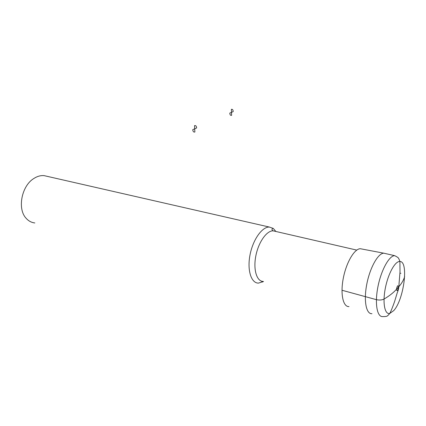 <?xml version="1.0" encoding="UTF-8"?>
<svg xmlns="http://www.w3.org/2000/svg" width="426" height="426" viewBox="0 0 426 426"><rect width="100%" height="100%" fill="white"/><g stroke="black" fill="none" stroke-linecap="round" stroke-linejoin="round"><path stroke-width="0.64" d="M362.185 249.077L360.279 248.715C354.384 248.789 346.343 262.4 343.313 278.119C340.209 293.839 343.031 307.008 348.99 306.598M385.844 253.646L383.757 253.177C378.016 253.326 369.965 267.65 366.797 284.115C363.543 300.58 366.131 314.255 371.957 313.69M275.872 231.467L273.242 228.411L269.333 227.053C262.118 226.749 252.953 239.598 250.035 254.823C247.016 270.047 251.122 283.146 258.401 283.12L263.502 281.511M47.488 176.407L44.064 175.624C40.614 175.342 37.174 176.321 33.745 178.558C21.63 185.933 17.178 208.761 26.023 218.165C28.467 220.966 31.402 222.564 34.836 222.947M341.993 290.25L376.398 299.664C379.369 300.309 381.914 300.106 384.034 299.052C389.167 296.049 393.299 292.822 396.43 289.361L398.539 287.039C401.617 283.615 403.656 280.106 404.657 276.517M400.903 273.348L399.955 273.125M192.733 129.706L194.703 128.822L194.884 131.996C193.686 132.348 192.967 131.581 192.733 129.706M194.703 128.822L194.522 125.638C195.726 125.308 196.434 126.075 196.663 127.944L194.703 128.822M229.774 113.108L231.499 112.336L231.622 115.334C230.567 115.627 229.949 114.887 229.774 113.108M231.499 112.336L231.382 109.328C232.436 109.051 233.049 109.796 233.219 111.564L231.499 112.336M394.62 255.653C389.034 255.829 381.094 270.302 377.899 286.9C374.624 303.498 377.058 317.226 382.74 316.587C388.299 316.683 387.245 315.506 388.192 315.251L389.769 313.445L393.683 310.655C403.912 299.851 408.917 261.223 399.902 261.489C395.195 260.925 388.15 273.561 385.328 288.21C382.431 302.865 384.694 314.771 389.769 313.445C391.063 311.023 392.676 307.039 394.609 301.502L397.272 292.678C398.459 290.047 399.05 286.991 399.05 283.514L400.009 272.001L399.902 261.489L399.103 259.29C398.331 258.646 399.726 258.076 394.62 255.653L383.767 253.172M397.389 290.607C398.789 287.529 398.858 285.921 397.591 285.777C396.18 288.871 396.116 290.479 397.389 290.607M275.505 231.382L273.125 230.839C266.66 230.583 258.454 242.213 255.824 255.935C253.103 269.653 256.734 281.479 263.257 281.448C261.639 281.378 261.372 281.554 262.459 281.98L262.805 281.921M360.279 248.715L383.757 253.177M273.242 228.411L272.906 228.4C271.623 228.986 271.697 229.8 273.125 230.839L356.759 250.099M44.064 175.624L269.333 227.053"/></g></svg>
